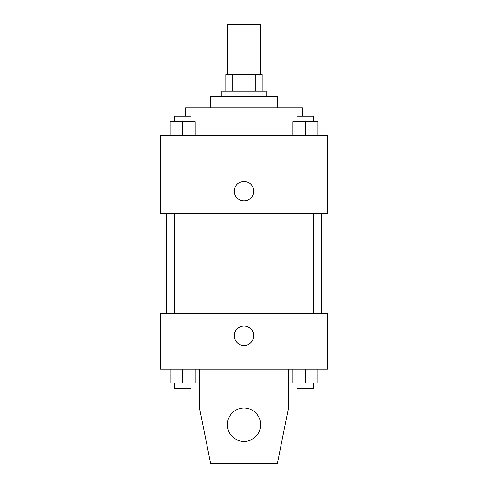 <?xml version="1.0" encoding="UTF-8"?>
<svg xmlns="http://www.w3.org/2000/svg" width="488" height="488" viewBox="0 0 488 488"><rect width="100%" height="100%" fill="white"/><g stroke="black" fill="none" stroke-linecap="round" stroke-linejoin="round"><path stroke-width="0.73" d="M260.677 74.438L260.677 24.4L227.323 24.4L227.323 74.438M232.3 91.116L232.3 74.438L225.932 74.438L225.932 91.116L225.932 74.438M232.3 74.438L262.068 74.438L262.068 91.116M255.7 91.116L255.7 74.438M221.759 96.673L221.759 91.116L266.241 91.116L266.241 96.673M210.645 107.793L210.645 96.673L277.355 96.673L277.355 107.793M185.623 116.132L185.623 107.793L302.377 107.793L302.377 116.132M160.607 135.591L327.393 135.591L327.393 213.421L160.607 213.421L160.607 135.591M244 200.916A9.729 9.729 0 0 1 235.576 186.318A9.729 9.729 0 0 1 252.424 186.318A9.729 9.729 0 0 1 244 200.916M160.607 313.491L327.393 313.491L327.393 369.087L160.607 369.087L160.607 313.491M234.27 335.732A9.729 9.729 0 0 1 248.862 327.308A9.729 9.729 0 0 1 248.862 344.156A9.729 9.729 0 0 1 234.27 335.732M288.475 369.087L288.475 408.005L277.355 463.6L210.645 463.6L199.525 408.005L199.525 369.087M227.323 424.682A16.677 16.677 0 0 1 252.339 410.237A16.677 16.677 0 0 1 252.339 439.127A16.677 16.677 0 0 1 227.323 424.682M292.867 135.591L292.867 121.689L317.883 121.689L317.883 135.591L317.883 121.689M305.378 135.591L305.378 121.689M313.717 121.689L313.717 116.132L297.039 116.132L297.039 121.689M170.117 135.591L170.117 121.689L195.133 121.689L195.133 135.591L195.133 121.689M182.622 135.591L182.622 121.689M190.96 121.689L190.96 116.132L174.283 116.132L174.283 121.689M292.867 369.087L292.867 382.988L317.883 382.988L317.883 369.087L317.883 382.988M305.378 382.988L305.378 369.087M313.717 382.988L313.717 388.546L297.039 388.546L297.039 382.988M170.117 369.087L170.117 382.988L195.133 382.988L195.133 369.087L195.133 382.988M182.622 382.988L182.622 369.087M190.96 382.988L190.96 388.546L174.283 388.546L174.283 382.988M321.83 313.491L321.83 213.421M166.17 313.491L166.17 213.421M297.039 213.421L297.039 313.491M313.717 213.421L313.717 313.491M190.96 313.491L190.96 213.421M174.283 313.491L174.283 213.421"/></g></svg>
